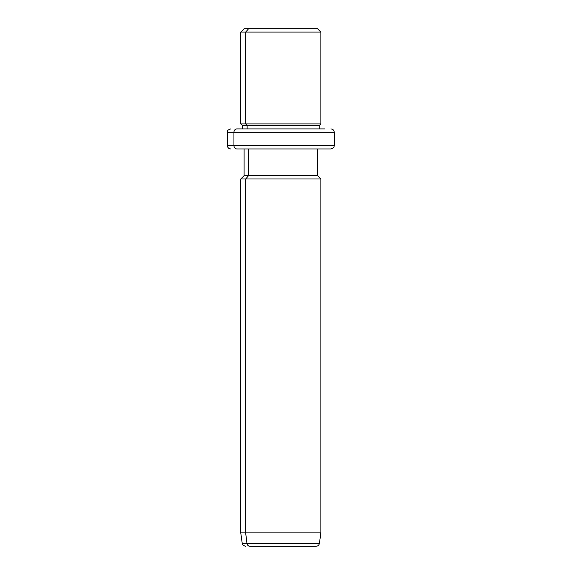 <?xml version="1.0" encoding="UTF-8"?>
<svg xmlns="http://www.w3.org/2000/svg" width="575" height="575" viewBox="0 0 575 575"><rect width="100%" height="100%" fill="white"/><g stroke="black" fill="none" stroke-linecap="round" stroke-linejoin="round"><path stroke-width="0.86" d="M313.052 28.75L248.594 28.75L317.551 28.75L320.886 32.092L245.662 32.092L248.594 28.75L245.662 32.092L240.76 32.092L320.886 32.092L320.886 123.905L245.662 123.905L245.662 32.092L245.662 123.905L240.76 123.905L320.886 123.905L319.218 125.573L247.128 125.573L245.662 123.905L247.128 125.573L242.427 125.573L319.218 125.573L319.218 128.908L324.774 128.908L236.871 128.908A3.342 2.933 90 0 0 233.946 132.25L227.405 132.25L233.946 132.25A3.342 2.933 -90 0 1 236.871 128.908L319.218 128.908M242.427 128.908L242.427 125.573L240.76 123.905L240.76 32.092L244.095 28.75L248.594 28.75M247.128 128.908L247.128 125.573L247.128 128.908M324.774 148.947L236.871 148.947A3.342 2.933 -90 0 1 233.946 145.604A3.342 2.933 90 0 0 236.871 148.947L330.905 148.947C335.469 147.358 333.601 146.596 334.24 145.604L233.946 145.604L334.24 145.604L334.24 132.25L233.946 132.25L233.946 145.604L227.405 145.604L233.946 145.604L233.946 132.25L334.24 132.25C334.061 130.237 332.947 129.131 330.905 128.908M311.787 546.25L249.859 546.25A3.342 2.933 -90 0 1 246.955 543.375L245.662 532.896L245.662 178.99L248.594 175.655L245.662 178.99L245.662 532.896L246.955 543.375A3.342 2.933 90 0 0 249.859 546.25L316.106 546.25C317.925 546.113 319.024 545.15 319.412 543.375L246.955 543.375L319.412 543.375L320.886 532.896L245.662 532.896L320.886 532.896L320.886 178.99L245.662 178.99L320.886 178.99L317.551 175.655L248.594 175.655L248.594 148.947L248.594 175.655L244.095 175.655L317.551 175.655L317.551 148.947M245.662 178.99L240.76 178.99L245.662 178.99M245.662 532.896L240.76 532.896L245.662 532.896M246.955 543.375L242.233 543.375L246.955 543.375M230.74 148.947C228.713 148.745 227.599 147.631 227.405 145.604L227.405 132.25C228.045 131.265 226.176 130.496 230.74 128.908M245.539 546.25C243.031 545.431 241.924 544.467 242.233 543.375L240.76 532.896L240.76 178.99L244.095 175.655L244.095 148.947"/></g></svg>
